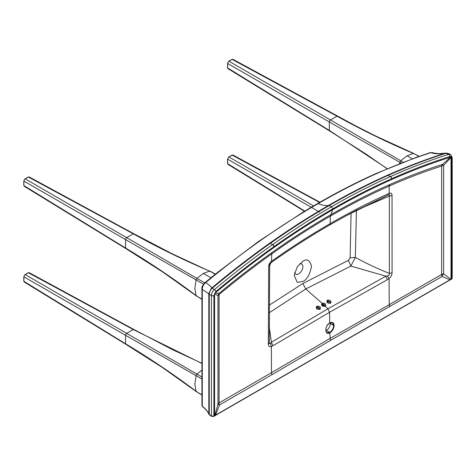 <?xml version="1.0" encoding="UTF-8"?>
<svg xmlns="http://www.w3.org/2000/svg" width="476" height="476" viewBox="0 0 476 476"><rect width="100%" height="100%" fill="white"/><g stroke="black" fill="none" stroke-linecap="round" stroke-linejoin="round"><path stroke-width="0.71" d="M319.545 202.419L232.133 155.116L228.956 156.949L313.541 205.894M319.569 212.058L227.647 159.192L227.647 163.655L304.801 211.088M231.877 155.241L233.014 155.075L231.973 155.105L228.795 156.937L227.552 159.055L228.795 156.937L227.552 159.055L227.552 163.524L228.046 164.404L304.467 211.29M227.623 163.369L228.046 164.404M327 332.629L329.791 332.349L326.429 330.528C328.827 328.857 330.094 326.536 330.231 323.567L330.148 322.835M329.773 322.895L329.773 322.895C332.337 321.716 333.783 322.55 334.11 325.4C333.944 328.535 332.581 330.987 330.035 332.76C324.62 336.187 324.34 325.733 329.773 322.895L329.511 312.298L327.904 308.823L385.846 276.169L350.872 266.072L305.753 288.986L302.909 283.488L348.396 260.348L350.116 257.861L351.062 213.742M450.683 157.128C431.191 163.256 411.52 170.729 391.671 179.535C372.107 188.258 352.484 198.302 332.801 209.672L330.808 214.712C350.532 203.3 370.173 193.25 389.731 184.551L389.903 184.474C407.557 176.655 425.062 169.962 442.406 164.393L450.683 157.128L451.016 157.348L443.638 165.422L443.632 273.789L450.849 279.287A0.851 0.416 -113.8 0 1 450.677 279.674L449.6 280.215A0.851 0.488 -120 0 0 449.766 279.698L442.085 276.467L330.647 340.322L330.183 338.353L389.225 304.7L389.088 278.543C390.921 276.967 391.921 275.063 392.087 272.825L389.368 273.379L389.356 196.112L358.012 209.529M387.375 279.686L385.846 276.169L387.416 275.818L389.088 278.525L387.375 279.686L329.511 312.298L272.986 345.731L271.356 346.498L270.642 343.238C269.957 344.136 269.511 343.958 269.309 342.696L268.327 344.273C268.506 346.314 269.511 347.063 271.35 346.516M330.231 323.567L333.628 325.411C333.468 328.363 332.188 330.677 329.791 332.349L330.183 338.353L271.493 372.672L271.356 346.51M450.463 279.543L451.7 278.817L451.7 158.264C451.617 156.824 450.95 156.259 449.707 156.568C430.536 162.637 411.193 170.015 391.671 178.69L391.534 178.756C372.018 187.473 352.442 197.504 332.801 208.851L331.528 206.733C351.217 195.362 370.846 185.307 390.403 176.566L390.54 176.507C410.104 167.814 429.489 160.424 448.695 154.343L445.714 153.373C426.657 159.43 407.414 166.779 387.994 175.424L387.97 175.436C368.412 184.176 348.789 194.238 329.094 205.626L328.428 205.513C348.099 194.125 367.704 184.063 387.256 175.323L387.28 175.311C406.694 166.671 425.937 159.323 445.018 153.272C439.907 154.236 435.147 154.034 430.738 152.677C413.001 158.454 395.116 165.356 377.075 173.377C357.518 182.112 337.895 192.179 318.206 203.573C321.835 205.138 325.239 205.787 328.428 205.513C308.74 216.848 289.122 229.432 269.571 243.266L269.547 243.29C250.126 257.064 230.884 271.939 211.826 287.903C210.91 286.445 208.875 284.672 205.709 282.595C223.434 267.899 241.308 254.154 259.343 241.35C278.894 227.51 298.511 214.914 318.206 203.573L317.534 203.579C337.222 192.185 356.851 182.112 376.427 173.371A1.702 1.083 -114.1 0 1 377.075 173.377M391.671 179.535L391.671 178.69A1.702 1.083 -114.1 0 0 390.54 176.507M449.6 280.215L215.473 415.387A0.851 0.488 -120 0 0 215.64 414.87L219.531 404.957L271.939 374.701L271.493 372.672L219.085 402.934L219.079 294.525C236.429 280.072 253.922 266.572 271.558 254.023L271.736 253.892C291.223 239.993 310.768 227.403 330.368 216.116L330.148 223.649C349.86 212.248 369.555 202.139 389.243 193.327L389.112 186.128C369.62 194.732 350.038 204.728 330.368 216.116L330.808 214.712C311.149 226.04 291.544 238.643 271.992 252.524L271.82 252.649C254.136 265.233 236.596 278.769 219.204 293.258L214.92 293.24L214.587 293.853L217.984 295.697L217.984 404.065L214.718 415.613L451.016 279.21L451.016 157.348M271.939 374.701L330.647 340.322M389.677 306.722L389.225 304.7L441.633 274.444A4.076 2.362 -0.8 0 1 443.632 273.789A4.076 2.071 -60 0 0 442.085 276.467A4.076 2.356 60 0 1 441.633 274.444L441.645 166.029C424.348 171.58 406.897 178.25 389.291 186.045L389.903 184.474M452.2 278.121L451.528 279.204A0.851 0.488 -120 0 0 451.7 278.817L452.2 278.121L452.2 157.574L450.451 154.385M451.7 158.264A1.702 0.982 0 0 0 452.2 157.568M214.39 416.113L211.618 416.476L208.863 414.251C207.691 411.49 205.549 408.955 202.455 406.647L202.282 406.26C205.412 408.587 207.59 411.175 208.821 414.031L211.433 416.083L213.903 416.107L213.903 295.56L215.896 291.562C235.061 275.497 254.41 260.533 273.932 246.669L274.069 246.574C293.585 232.758 313.16 220.18 332.801 208.851M214.92 293.24C234.412 276.871 254.083 261.627 273.932 247.508L273.932 246.669A1.702 0.863 -125.3 0 0 272.534 244.64C252.976 258.527 233.591 273.527 214.384 289.622L212.189 288.313L212.433 288.063C231.52 272.088 250.781 257.213 270.207 243.426L270.231 243.409C289.795 229.569 309.418 216.973 329.094 205.626L331.528 206.733C311.845 218.091 292.228 230.693 272.671 244.545L272.534 244.64M213.724 416.5A0.851 0.488 -120 0 0 213.903 416.107L214.587 415.715L214.587 293.853M202.461 406.647A0.851 0.559 -53.5 0 1 202.282 406.26L202.282 289.414L208.821 293.817A2.719 1.571 0 0 0 209.267 294.376L211.433 295.519L211.433 416.083A0.851 0.524 -58 0 0 211.618 416.476M217.984 404.065A4.076 0.964 -170.2 0 0 219.531 404.957A4.076 2.356 60 0 1 219.085 402.934A4.076 2.315 -179.8 0 0 217.984 404.065M213.903 295.56A1.702 0.982 180 0 1 211.433 295.519C211.54 293.24 212.528 291.27 214.384 289.622A1.702 0.756 -129.5 0 1 215.896 291.562M205.037 282.577A1.702 0.762 -129.2 0 1 205.709 282.595C203.514 284.475 202.371 286.748 202.282 289.414A1.702 0.982 180 0 1 201.943 288.825C201.425 287.647 202.461 285.564 205.037 282.577L218.311 271.796L258.67 241.356L303.093 212.123L317.534 203.573M383.002 197.492L388.333 194.97L389.273 193.315C391.099 192.643 392.022 193.381 392.045 195.529L392.087 272.825M302.819 281.465C306.937 279.656 309.84 274.628 311.53 266.376C309.84 260.075 306.937 258.397 302.819 261.348L297.304 266.81L294.168 275.217L297.268 282.357L302.819 281.465M356.464 209.928L355.34 257.379C366.044 263.317 377.385 268.648 389.368 273.379C389.547 274.658 388.892 275.467 387.416 275.818M330.546 303.2C327.31 303.438 326.238 302.427 327.333 300.166C330.576 299.91 331.647 300.927 330.546 303.2L330.302 303.129C328.166 303.349 327.036 302.772 326.893 301.403L328.19 303.242M325.12 306.175L325.554 305.455L322.044 303.218C325.292 302.974 326.363 303.985 325.257 306.258L324.947 306.294L325.257 306.258C322.026 306.49 320.955 305.479 322.044 303.218L305.753 288.986L269.238 312.75M392.045 195.529L389.356 196.112C390.07 194.839 389.731 194.458 388.339 194.97L345.415 216.169L329.832 224.892M299.713 263.805A5.879 3.397 -60 0 1 302.867 267.03A5.879 3.397 -60 0 1 299.053 273.635A5.879 3.397 -60 0 1 294.68 272.516M332.801 209.672C313.113 221.037 293.496 233.651 273.932 247.508M330.713 302.736L327.369 301.362L326.911 301.79M330.409 303.117L330.838 302.403L327.5 300.576L326.893 301.403M325.423 305.788L322.079 304.414L324.198 306.413M327.333 300.166L327.369 301.362M445.476 153.153L447.571 153.242L446.042 153.296A2.719 1.416 79.3 0 0 445.429 153.159L439.152 153.671C435.177 153.337 432.952 152.969 432.464 152.582L430.738 152.677A1.702 1.16 -108.7 0 0 430.108 152.647M449.707 156.568A1.702 1.166 -108.3 0 0 448.695 154.343L450.409 154.361L447.577 153.248M445.714 153.373A2.719 1.862 71.6 0 0 445.018 153.272L445.429 153.159M350.122 257.861L355.34 257.379L350.872 266.072L348.396 260.348M442.406 164.393A4.076 0.744 -125.3 0 1 443.638 165.422A4.076 2.344 0.9 0 0 441.645 166.029A4.076 2.802 -108.2 0 1 442.406 164.393M389.273 193.315L388.339 194.97M271.82 252.649L271.51 261.3L270.969 262.734C290.342 248.948 309.828 236.417 329.422 225.13L330.148 223.649C310.501 234.971 290.955 247.526 271.51 261.3L271.487 261.318C269.654 262.758 268.714 264.573 268.672 266.756L268.327 344.273M302.909 283.488L269.261 305.193M316.76 306.27C315.665 308.519 316.736 309.537 319.973 309.305C321.08 307.038 320.009 306.02 316.76 306.27L320.265 308.502L319.836 309.221M325.257 306.258L327.904 308.823L271.374 342.262L272.986 345.731M270.642 343.238L271.374 342.256L269.232 326.512M316.338 307.895L316.796 307.46L320.14 308.841M317.605 309.335L316.326 307.508L316.927 306.681L316.796 307.46M321.627 304.842L322.21 303.628L321.609 304.456L322.895 306.288M208.827 293.4A2.719 1.845 7.6 0 0 209.279 294.156C209.44 291.925 210.41 289.973 212.189 288.313A2.719 1.595 39.6 0 0 211.338 288.313L208.827 293.4L208.821 414.031A0.851 0.684 -23 0 0 208.869 414.263M212.433 288.063A2.719 1.208 50.6 0 0 211.826 287.903L211.338 288.313M268.672 266.756L271.487 261.318M270.951 262.74L269.666 265.4L269.321 342.91M219.204 293.258A4.076 4.01 -89.8 0 0 217.984 295.697A4.076 2.392 179.8 0 1 219.079 294.525A4.076 1.803 -129.5 0 1 219.204 293.258M214.486 416.036A0.851 0.553 -127.1 0 0 214.718 415.613L214.587 415.715M201.943 370.001L196.969 374.112L25.204 274.587L28.381 272.754L133.286 329.553L201.943 363.491M201.943 363.319L171.925 349.384L134.03 329.559A2.041 1.178 118.5 0 0 133.286 329.553L126.735 333.331A2.041 1.214 120 0 0 125.575 335.306L196.094 375.635L194.809 384.186L196.094 391.254C173.359 374.172 149.857 358.339 125.575 343.767L23.895 281.292L23.895 276.83L125.575 335.306L125.575 343.767A2.041 1.178 121.5 0 0 125.95 344.368L24.288 282.036M201.943 376.98L196.969 374.112L196.094 375.635L201.943 379.015M201.943 394.812L196.35 391.629L162.447 367.531L125.95 344.368A2.041 1.178 121.5 0 1 125.575 343.767M23.871 281.007L24.294 282.042L23.8 281.155L23.8 276.693L25.038 274.575L28.215 272.736L29.256 272.706L134.03 329.559A2.041 1.178 118.5 0 0 133.286 329.553M196.094 391.254L196.969 391.76M401.137 163.03L329.332 121.951A2.041 1.214 -60 0 1 330.487 119.976L400.727 160.757L407.045 155.807L413.364 153.456C387.22 142.354 361.772 129.93 337.038 116.198L232.133 59.399L228.956 61.231L330.487 119.976L337.038 116.198A2.041 1.178 -61.5 0 1 337.781 116.204L337.781 116.204A2.041 1.178 -61.5 0 0 337.038 116.198M399.489 163.673L400.727 160.757L403.243 162.209M418.886 156.473L413.822 153.498L375.683 136.029L356.429 126.271L233.008 59.351L231.877 59.524M387.095 168.736L366.205 154.182L329.701 131.013A2.041 1.178 -58.5 0 1 329.332 130.412L329.332 121.951L227.647 63.475L227.647 67.937L329.332 130.412L387.268 168.659M233.014 59.351L231.973 59.381L228.795 61.22L227.552 63.338L228.795 61.22L227.552 63.338L227.552 67.8L228.046 68.687L329.701 131.013A2.041 1.178 -58.5 0 1 329.332 130.412M413.364 153.456L414.245 153.968M210.493 271.6L171.925 253.666L134.03 233.841A2.041 1.178 118.5 0 0 133.286 233.829C158.02 247.568 183.462 259.985 209.613 271.094L203.294 273.444L196.969 278.395L25.204 178.869L28.381 177.036L133.286 233.829L126.735 237.613A2.041 1.214 120 0 0 125.575 239.589L196.094 279.912L194.809 288.462L196.094 295.531C173.359 278.448 149.857 262.621 125.575 248.044L23.895 185.569L23.895 181.106L125.575 239.589L125.575 248.044A2.041 1.178 121.5 0 0 125.95 248.65L24.288 186.318M209.613 271.094L215.319 274.206M204.71 282.863L196.969 278.395L196.094 279.912L203.526 284.214M201.943 299.095L196.35 295.905L162.447 271.814L125.95 248.65A2.041 1.178 121.5 0 1 125.575 248.044M23.871 185.289L24.294 186.324L23.8 185.438L23.8 180.969L25.038 178.851L28.215 177.018L29.256 176.989L134.03 233.841A2.041 1.178 118.5 0 0 133.286 233.829M196.094 295.531L196.969 296.042M209.434 414.965A0.851 0.571 -52.4 0 1 209.267 414.578L209.267 294.376M391.534 178.756A1.702 1.083 -114.1 0 0 390.403 176.566L387.97 175.436A2.719 1.737 65.9 0 0 387.256 175.323M330.231 303.236L330.838 302.397M389.731 184.551A4.076 2.624 -113.9 0 0 389.112 186.128M329.422 225.13L345.463 216.146M387.28 175.311A2.719 1.737 65.9 0 1 387.994 175.424M274.069 246.574A1.702 0.863 -125.3 0 0 272.671 244.545L270.231 243.409A2.719 1.38 54.7 0 0 269.571 243.266M319.664 309.34L319.973 309.305M271.992 252.524A4.076 2.053 -125.4 0 0 271.736 253.892M259.343 241.35A1.702 0.863 -125.3 0 0 258.67 241.356M269.547 243.29A2.719 1.38 54.7 0 1 270.207 243.426M334.11 325.4L333.628 325.411L332.337 322.77L329.773 322.924M24.99 274.717L23.8 276.693L24.99 274.717M126.735 333.331A2.041 1.214 120 0 0 125.575 335.306M29.256 272.706L28.126 272.879M412.394 158.788L407.045 155.807M329.332 121.951A2.041 1.214 -60 0 1 330.487 119.976M227.623 67.651L228.046 68.687M24.99 178.994L23.8 180.969L24.99 178.994M210.981 277.728L203.294 273.444M126.735 237.613A2.041 1.214 120 0 0 125.575 239.589M29.256 176.989L28.126 177.155M233.008 155.069L319.914 202.205M201.943 405.671L201.943 288.825M383.228 197.391L355.09 211.035L345.415 216.175M321.609 304.462C321.657 305.765 322.793 306.336 325.019 306.181L325.554 305.455M376.427 173.371L416.381 157.354L430.114 152.647L432.464 152.582M320.265 308.502L319.729 309.233C317.498 309.388 316.362 308.817 316.326 307.508M329.446 225.118C309.888 236.388 290.425 248.9 271.07 262.669M451.528 279.204L450.861 279.59M215.473 415.387L214.426 416.089M326.994 332.629L326.988 332.629C326.054 332.635 325.745 331.129 326.06 328.131C326.584 326.036 327.797 324.346 329.701 323.061L332.331 322.764M201.943 395.032L196.404 391.665M419.124 156.39L413.888 153.528M215.473 274.081L210.124 271.159M201.943 299.315L196.404 295.941"/></g></svg>
